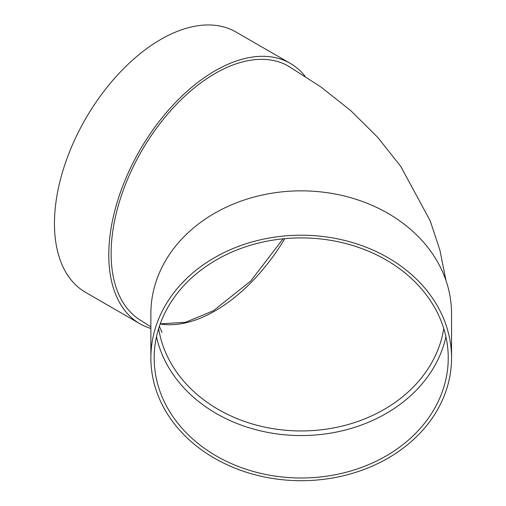 <?xml version="1.0" encoding="UTF-8"?>
<svg xmlns="http://www.w3.org/2000/svg" width="506" height="506" viewBox="0 0 506 506"><rect width="100%" height="100%" fill="white"/><g stroke="black" fill="none" stroke-linecap="round" stroke-linejoin="round"><path stroke-width="0.76" d="M445.919 336.73A147.025 120.049 0 0 1 301.209 435.558A147.025 120.049 0 0 1 156.493 336.73M150.87 357.951L150.87 313.6A150.333 122.749 0 0 1 301.209 190.851A150.333 122.749 0 0 1 451.542 313.6L451.542 357.951A150.333 122.749 0 0 1 301.209 480.7A150.333 122.749 0 0 1 150.87 357.951A150.333 122.749 0 0 1 301.209 235.201A150.333 122.749 0 0 1 451.542 357.951M446.001 280.583L439.929 250.211L430.201 220.844L400.828 166.525L377.621 137.246L350.898 110.757L321.101 87.095L288.597 66.223A147.025 84.888 120 0 0 175.297 105.615A147.025 84.888 120 0 0 111.118 253.576A147.025 84.888 120 0 0 141.566 320.88L150.87 326.87M150.87 328.451A150.333 86.798 -60 0 1 139.915 323.745A150.333 86.798 -60 0 1 139.915 150.155A150.333 86.798 -60 0 1 290.248 63.358A150.333 86.798 -60 0 1 305.067 76.248M139.915 323.745L85.596 292.386A150.333 86.798 -60 0 1 85.59 118.796A150.333 86.798 -60 0 1 235.929 31.998L290.248 63.358M154.178 357.951A147.025 120.049 0 0 1 301.209 237.902A147.025 120.049 0 0 1 448.234 357.951A147.025 120.049 0 0 1 301.209 477.999A147.025 120.049 0 0 1 154.178 357.951M158.663 328.546A143.717 117.348 180 0 0 301.209 430.948A143.717 117.348 180 0 0 443.756 328.546M284.815 238.655A143.717 82.978 -60 0 1 215.082 310.899A143.717 82.978 -60 0 1 160.181 323.998M160.231 323.859L185.538 322.303L213.424 310.735L250.786 280.969L283.082 238.819M162.053 332.41L159.365 326.351"/></g></svg>
